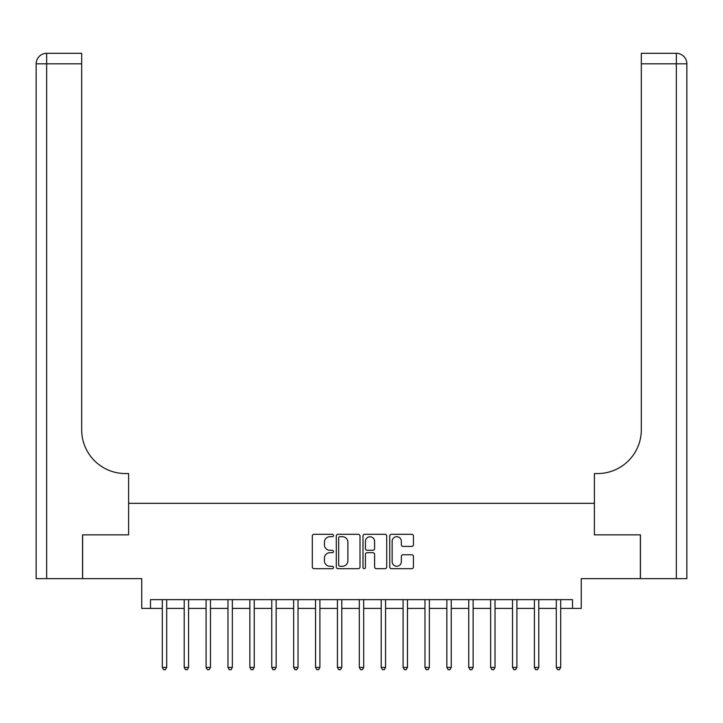 <?xml version="1.0" encoding="UTF-8"?>
<svg xmlns="http://www.w3.org/2000/svg" width="723" height="723" viewBox="0 0 723 723"><rect width="100%" height="100%" fill="white"/><g stroke="black" fill="none" stroke-linecap="round" stroke-linejoin="round"><path stroke-width="1.08" d="M333.484 535.508A1.202 1.202 0 0 0 332.282 534.306L314.017 534.306A1.717 1.717 0 0 0 312.3 536.023L312.3 566.959A1.717 1.717 0 0 0 314.017 568.676L332.282 568.676A1.202 1.202 0 0 0 333.484 567.474A1.202 1.202 0 0 0 332.282 566.272L329.914 566.272A5.504 5.504 0 0 1 324.419 560.777L324.419 558.192A5.504 5.504 0 0 1 329.914 552.697L332.282 552.697A1.202 1.202 0 0 0 333.484 551.495A1.202 1.202 0 0 0 332.282 550.284L329.914 550.284A5.504 5.504 0 0 1 324.419 544.79L324.419 542.214A5.504 5.504 0 0 1 329.914 536.71L332.282 536.71A1.202 1.202 0 0 0 333.484 535.508M411.73 546.425A1.717 1.717 0 0 0 413.448 544.699L413.448 536.023A1.717 1.717 0 0 0 411.73 534.306L391.45 534.306A1.717 1.717 0 0 0 389.733 536.023L389.733 566.959A1.717 1.717 0 0 0 391.45 568.676L411.73 568.676A1.717 1.717 0 0 0 413.448 566.959L413.448 556.475A1.717 1.717 0 0 0 411.73 554.758L403.054 554.758A1.717 1.717 0 0 0 401.337 556.475L401.337 561.672A4.6 4.6 0 0 1 396.737 566.272A4.6 4.6 0 0 1 392.137 561.672L392.137 541.31A4.6 4.6 0 0 1 396.737 536.71A4.6 4.6 0 0 1 401.337 541.31L401.337 544.699A1.717 1.717 0 0 0 403.054 546.425L411.73 546.425M150.492 608.405L150.492 599.647L572.508 599.647L572.508 608.405L581.256 608.405L581.256 578.635L640.361 578.635L640.361 534.857L594.396 534.857L594.396 503.335L128.604 503.335L128.604 534.857L128.604 473.565L125.459 473.565A43.778 43.778 0 0 1 81.681 429.796L81.681 63.814L46.661 63.814L46.661 578.635L82.558 578.635L82.558 534.857L128.604 534.857L82.639 534.857L82.639 578.635L141.744 578.635L141.744 608.405L162.314 608.405M360 536.023A1.717 1.717 0 0 0 358.274 534.306L337.993 534.306A1.717 1.717 0 0 0 336.276 536.023L336.276 566.959A1.717 1.717 0 0 0 337.993 568.676L358.274 568.676A1.717 1.717 0 0 0 360 566.959L360 536.023M364.726 534.306L385.007 534.306A1.717 1.717 0 0 1 386.724 536.023L386.724 566.959A1.717 1.717 0 0 1 385.007 568.676L376.322 568.676A1.717 1.717 0 0 1 374.604 566.959L374.604 554.414A1.717 1.717 0 0 0 372.887 552.697L367.13 552.697A1.717 1.717 0 0 0 365.413 554.414L365.413 567.474A1.202 1.202 0 0 1 364.211 568.676A1.202 1.202 0 0 1 363 567.474L363 536.023A1.717 1.717 0 0 1 364.726 534.306M166.697 608.405L184.202 608.405M188.586 608.405L206.091 608.405M210.465 608.405L227.98 608.405M232.354 608.405L249.869 608.405M254.243 608.405L271.758 608.405M276.132 608.405L293.646 608.405M298.021 608.405L315.535 608.405M319.909 608.405L337.424 608.405M341.798 608.405L359.313 608.405M363.687 608.405L381.202 608.405M385.576 608.405L403.091 608.405M407.465 608.405L424.979 608.405M429.354 608.405L446.868 608.405M451.242 608.405L468.757 608.405M473.131 608.405L490.646 608.405M495.02 608.405L512.535 608.405M516.909 608.405L534.414 608.405M538.798 608.405L556.303 608.405M560.687 608.405L572.508 608.405M339.882 536.71A1.202 1.202 0 0 0 338.68 537.912L338.68 565.07A1.202 1.202 0 0 0 339.882 566.272L342.377 566.272A5.504 5.504 0 0 0 347.88 560.777L347.88 542.214A5.504 5.504 0 0 0 342.377 536.71L339.882 536.71M374.604 541.391A4.6 4.6 0 0 0 370.004 536.8A4.6 4.6 0 0 0 365.413 541.391L365.413 548.567A1.717 1.717 0 0 0 367.13 550.284L372.887 550.284A1.717 1.717 0 0 0 374.604 548.567L374.604 541.391M166.905 599.647L166.823 599.864A1.753 1.753 90.1 0 0 166.697 600.524L166.697 667.41L162.314 667.41L162.314 600.524A1.753 1.753 90.1 0 0 162.187 599.864L162.097 599.647M166.697 667.41L165.377 669.688L163.624 669.688L162.314 667.41M188.793 599.647L188.712 599.864A1.753 1.753 0 0 0 188.586 600.524L188.586 667.41L184.202 667.41L184.202 600.524A1.753 1.753 0 0 0 184.076 599.864L183.985 599.647M188.586 667.41L187.266 669.688L185.513 669.688L184.202 667.41M210.682 599.647L210.592 599.864A1.753 1.753 0 0 0 210.465 600.524L210.465 667.41L206.091 667.41L206.091 600.524A1.753 1.753 0 0 0 205.965 599.864L205.874 599.647M210.465 667.41L209.155 669.688L207.402 669.688L206.091 667.41M232.571 599.647L232.481 599.864A1.753 1.753 0 0 0 232.354 600.524L232.354 667.41L227.98 667.41L227.98 600.524A1.753 1.753 0 0 0 227.853 599.864L227.763 599.647M232.354 667.41L231.044 669.688L229.29 669.688L227.98 667.41M254.46 599.647L254.369 599.864A1.753 1.753 0 0 0 254.243 600.524L254.243 667.41L249.869 667.41L249.869 600.524A1.753 1.753 0 0 0 249.742 599.864L249.652 599.647M254.243 667.41L252.933 669.688L251.179 669.688L249.869 667.41M46.661 578.635L36.15 578.635L36.15 63.814A10.511 10.511 0 0 1 46.661 53.312L81.681 53.312L81.681 63.814M125.459 473.565A43.778 43.778 0 0 1 81.681 429.796M36.15 63.814A10.511 10.511 0 0 1 46.661 53.312L46.661 63.814L36.15 63.814M686.85 578.635L640.442 578.635L640.442 534.857L594.396 534.857L594.396 473.565L597.541 473.565A43.778 43.778 0 0 0 641.319 429.796L641.319 53.312L676.339 53.312A10.511 10.511 0 0 1 686.85 63.814L686.85 578.635L686.85 63.814A10.511 10.511 0 0 0 676.339 53.312L676.339 63.814L641.319 63.814M597.541 473.565A43.778 43.778 0 0 0 641.319 429.796M276.349 599.647L276.258 599.864A1.753 1.753 0 0 0 276.132 600.524L276.132 667.41L271.758 667.41L271.758 600.524A1.753 1.753 0 0 0 271.631 599.864L271.541 599.647M276.132 667.41L274.821 669.688L273.068 669.688L271.758 667.41M298.238 599.647L298.147 599.864A1.753 1.753 0 0 0 298.021 600.524L298.021 667.41L293.646 667.41L293.646 600.524A1.753 1.753 0 0 0 293.52 599.864L293.43 599.647M298.021 667.41L296.71 669.688L294.957 669.688L293.646 667.41M320.126 599.647L320.036 599.864A1.753 1.753 0 0 0 319.909 600.524L319.909 667.41L315.535 667.41L315.535 600.524A1.753 1.753 0 0 0 315.409 599.864L315.318 599.647M319.909 667.41L318.599 669.688L316.846 669.688L315.535 667.41M342.015 599.647L341.925 599.864A1.753 1.753 0 0 0 341.798 600.524L341.798 667.41L337.424 667.41L337.424 600.524A1.753 1.753 0 0 0 337.298 599.864L337.207 599.647M341.798 667.41L340.488 669.688L338.735 669.688L337.424 667.41M363.904 599.647L363.814 599.864A1.753 1.753 0 0 0 363.687 600.524L363.687 667.41L359.313 667.41L359.313 600.524A1.753 1.753 0 0 0 359.186 599.864L359.096 599.647M363.687 667.41L362.377 669.688L360.623 669.688L359.313 667.41M385.793 599.647L385.702 599.864A1.753 1.753 0 0 0 385.576 600.524L385.576 667.41L381.202 667.41L381.202 600.524A1.753 1.753 0 0 0 381.075 599.864L380.985 599.647M385.576 667.41L384.265 669.688L382.512 669.688L381.202 667.41M407.682 599.647L407.591 599.864A1.753 1.753 0 0 0 407.465 600.524L407.465 667.41L403.091 667.41L403.091 600.524A1.753 1.753 0 0 0 402.964 599.864L402.874 599.647M407.465 667.41L406.154 669.688L404.401 669.688L403.091 667.41M429.57 599.647L429.48 599.864A1.753 1.753 0 0 0 429.354 600.524L429.354 667.41L424.979 667.41L424.979 600.524A1.753 1.753 0 0 0 424.853 599.864L424.763 599.647M429.354 667.41L428.043 669.688L426.29 669.688L424.979 667.41M451.459 599.647L451.369 599.864A1.753 1.753 0 0 0 451.242 600.524L451.242 667.41L446.868 667.41L446.868 600.524A1.753 1.753 0 0 0 446.742 599.864L446.651 599.647M451.242 667.41L449.932 669.688L448.179 669.688L446.868 667.41M473.348 599.647L473.258 599.864A1.753 1.753 0 0 0 473.131 600.524L473.131 667.41L468.757 667.41L468.757 600.524A1.753 1.753 0 0 0 468.631 599.864L468.54 599.647M473.131 667.41L471.821 669.688L470.067 669.688L468.757 667.41M495.237 599.647L495.147 599.864A1.753 1.753 0 0 0 495.02 600.524L495.02 667.41L490.646 667.41L490.646 600.524A1.753 1.753 0 0 0 490.519 599.864L490.429 599.647M495.02 667.41L493.71 669.688L491.956 669.688L490.646 667.41M517.126 599.647L517.035 599.864A1.753 1.753 0 0 0 516.909 600.524L516.909 667.41L512.535 667.41L512.535 600.524A1.753 1.753 0 0 0 512.408 599.864L512.318 599.647M516.909 667.41L515.598 669.688L513.845 669.688L512.535 667.41M539.015 599.647L538.924 599.864A1.753 1.753 0 0 0 538.798 600.524L538.798 667.41L534.414 667.41L534.414 600.524A1.753 1.753 0 0 0 534.288 599.864L534.207 599.647M538.798 667.41L537.487 669.688L535.734 669.688L534.414 667.41M560.903 599.647L560.813 599.864A1.753 1.753 0 0 0 560.687 600.524L560.687 667.41L556.303 667.41L556.303 600.524A1.753 1.753 0 0 0 556.177 599.864L556.095 599.647M560.687 667.41L559.376 669.688L557.623 669.688L556.303 667.41M676.339 578.635L676.339 63.814L686.85 63.814"/></g></svg>
